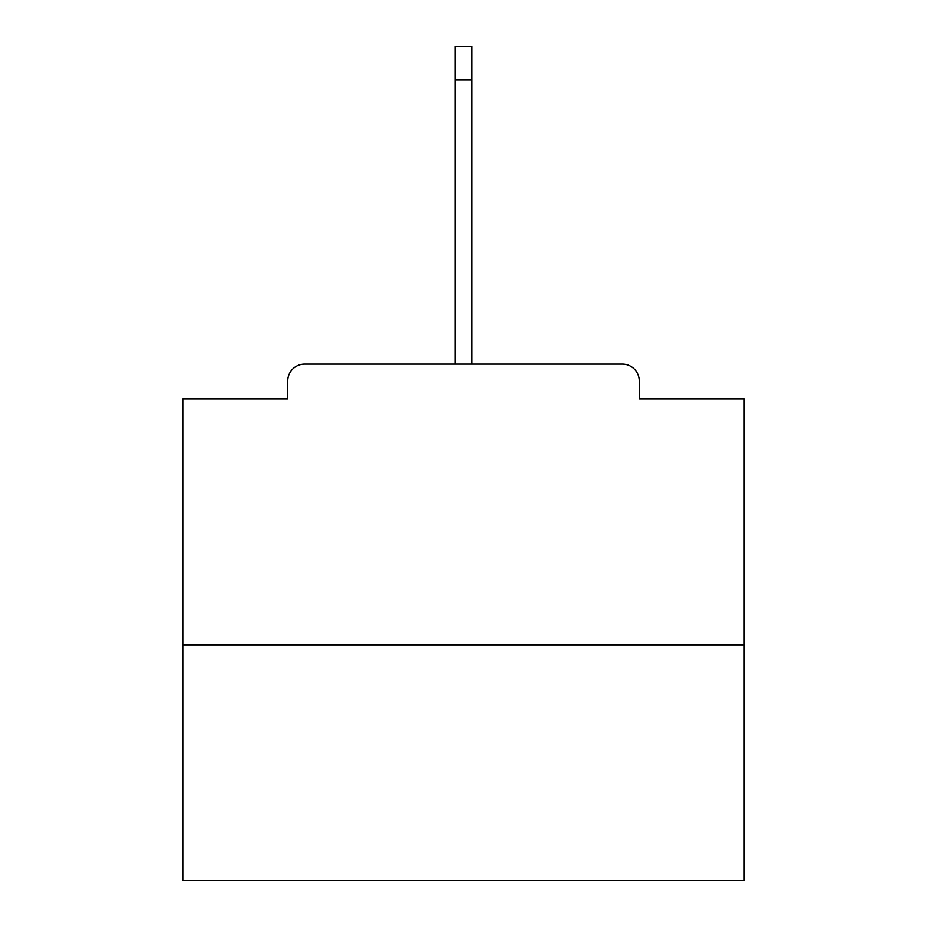 <?xml version="1.0" encoding="UTF-8"?>
<svg xmlns="http://www.w3.org/2000/svg" width="927" height="927" viewBox="0 0 927 927"><rect width="100%" height="100%" fill="white"/><g stroke="black" fill="none" stroke-linecap="round" stroke-linejoin="round"><path stroke-width="1.39" d="M639.236 398.934L639.236 380.974L639.236 398.934L744.219 398.934L744.219 880.65L182.781 880.65L182.781 398.934L287.764 398.934L287.764 380.974L287.764 398.934M744.219 644.844L182.781 644.844M639.236 380.974A16.848 16.848 0 0 0 622.388 364.126L304.612 364.126A16.848 16.848 0 0 0 287.764 380.974M622.388 364.126L535.366 364.126M391.634 364.126L304.612 364.126M455.076 80.035L455.076 46.35L471.924 46.35L471.924 80.035L455.076 80.035L455.076 364.126M471.924 80.035L471.924 364.126"/></g></svg>
